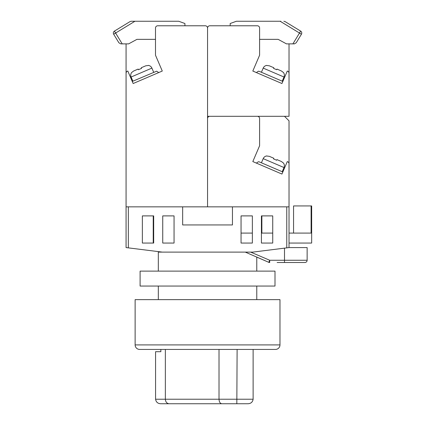 <?xml version="1.0" encoding="UTF-8"?>
<svg xmlns="http://www.w3.org/2000/svg" width="425" height="425" viewBox="0 0 425 425"><rect width="100%" height="100%" fill="white"/><g stroke="black" fill="none" stroke-linecap="round" stroke-linejoin="round"><path stroke-width="0.64" d="M128.334 247.865L126.071 247.584L126.071 206.842L128.334 206.842L128.334 247.865L162.281 252.11L158.323 252.11L158.323 271.118M158.323 286.057L158.323 299.636M250.67 252.11L269.694 260.254L268.765 262.321L256.774 257.067L256.774 271.118M256.774 286.057L256.774 299.636M153.228 215.895L153.228 243.052L142.364 243.052L153.685 243.052L153.685 215.895L142.364 215.895L142.364 243.052L142.364 215.895L153.228 215.895M261.418 233.097L272.733 233.097L272.733 215.895L261.418 215.895L261.418 243.052L272.733 243.052L272.733 215.895L261.869 215.895L261.869 233.097M286.763 206.842L289.027 206.842L289.027 247.584L286.763 247.865L286.763 206.842L232.448 206.842L232.448 224.947L182.654 224.947L182.654 206.842L128.334 206.842M162.281 252.11L252.817 252.11L286.763 247.865M174.053 215.895L162.738 215.895L162.738 243.052L174.053 243.052L174.053 215.895M252.365 215.895L241.049 215.895L241.049 243.052L252.365 243.052L252.365 215.895M245.289 252.11L268.765 262.321A2.263 2.263 0 0 0 269.694 262.517L269.694 260.254L307.137 260.254L307.137 247.584L307.137 260.254A2.263 2.263 0 0 1 304.874 262.517L277.127 262.517M292.783 262.517L291.316 262.517M290.254 262.517L288.384 262.517M287.257 262.517L286.652 262.517M286.647 262.517L279.889 262.517M289.027 247.584L307.137 247.584M241.049 243.052L252.365 243.052M261.418 243.052L272.733 243.052M241.049 233.097L252.365 233.097M289.027 233.097L311.105 233.097L311.105 205.934L311.663 205.934L311.663 243.052L289.027 243.052M311.105 205.934L293.558 205.934L293.558 233.097M289.027 206.842L289.027 163.779A2.263 2.263 0 0 0 287.289 161.574L281.94 174.059L252.817 161.574L259.606 145.732L259.606 118.575A2.263 2.263 0 0 0 257.343 116.307L209.812 116.307A2.263 2.263 0 0 0 207.549 118.575L207.549 206.842L232.448 206.842M284.5 116.307L289.027 120.838L289.027 177.097M281.94 174.059L252.817 161.574M266.82 155.927L266.82 155.927A4.526 4.526 0 0 0 263.197 158.637L261.412 162.796M263.197 158.637L284.001 167.551L282.216 171.711M284.001 167.551A4.526 4.526 0 0 0 283.464 163.057L281.424 161.521L276.941 159.603L276.664 160.246L273.546 158.913L276.664 160.246M273.822 158.265L269.338 156.342L273.822 158.265L273.546 158.913M266.783 156.012L269.338 156.342M276.941 159.603L281.424 161.521M258.442 161.723L256.36 163.094L258.442 161.723L259.33 161.904L282.832 171.976M275.448 349.43L139.65 349.43A4.526 4.526 0 0 1 135.123 344.903L135.123 299.636L279.974 299.636L279.974 344.903A4.526 4.526 0 0 1 275.448 349.43L264.132 349.43M139.65 349.43L150.965 349.43M253.119 349.43L253.119 399.224C252.625 402.135 250.856 403.644 247.823 403.75L160.878 403.75C157.84 403.644 156.076 402.135 155.577 399.224L253.119 399.224M171.865 403.75L178.744 403.75M191.548 403.75L247.823 403.75M160.863 349.43L160.863 351.693L155.577 351.693L155.577 399.224M237.113 349.43L236.831 403.75M165.357 349.43L165.357 399.224C165.591 401.954 166.812 403.463 169.023 403.75M219.018 349.43L219.018 399.224C219.188 401.954 220.102 403.463 221.749 403.75M140.101 271.118L274.996 271.118L274.996 286.057L140.101 286.057L140.101 271.118M155.492 39.355L136.935 39.355L128.61 43.881L120.828 43.881L118.899 42.797L113.666 34.223A2.263 2.263 0 0 1 114.421 31.11L114.973 30.775M122.209 43.881L115.6 33.044L113.666 34.223L118.899 42.797M131.235 21.25L130.055 21.579L114.421 31.11L115.6 33.044L134.943 21.25L131.235 21.25L178.697 21.25L184.917 23.513L184.917 25.776L205.286 25.776A2.263 2.263 0 0 1 207.549 28.039L207.549 206.842L182.654 206.842M134.943 21.25L134.284 21.25M113.337 33.044A2.263 2.263 0 0 0 113.666 34.223A2.263 2.263 0 0 1 114.421 31.11M126.071 206.842L126.071 73.243A2.263 2.263 0 0 1 127.808 71.044L133.158 83.523L162.281 71.044L155.492 55.202L155.492 28.039A2.263 2.263 0 0 1 157.755 25.776L205.286 25.776M209.812 25.776A2.263 2.263 0 0 0 207.549 28.039L207.549 116.307L289.027 116.307L289.027 73.243A2.263 2.263 0 0 0 287.289 71.044L281.94 83.523L252.817 71.044L259.606 55.202L259.606 28.039A2.263 2.263 0 0 0 257.343 25.776L209.812 25.776L230.185 25.776L230.185 23.513L236.401 21.25L280.813 21.25M126.071 43.881L126.071 86.562M133.158 83.523L158.738 72.563L156.66 71.188L158.738 72.563L162.281 71.044M148.277 65.392L148.277 65.392A4.526 4.526 0 0 1 151.906 68.106L153.685 72.266M151.906 68.106L131.102 77.021L132.882 81.18M131.102 77.021A4.526 4.526 0 0 1 131.638 72.526L133.678 70.991L138.157 69.068L138.433 69.716L141.557 68.377L141.281 67.734L145.764 65.811L141.281 67.734M148.314 65.482L145.764 65.811L148.314 65.482M132.265 81.446L156.66 71.188M289.027 43.881L289.027 86.562M281.94 83.523L252.817 71.044M266.82 65.392L266.82 65.392A4.526 4.526 0 0 0 263.197 68.106L261.412 72.266M263.197 68.106L284.001 77.021L282.216 81.18M284.001 77.021A4.526 4.526 0 0 0 283.464 72.526L281.424 70.991L276.941 69.068L276.664 69.716L273.546 68.377L273.822 67.734L269.338 65.811L273.822 67.734M266.783 65.482L269.338 65.811L266.783 65.482M258.442 71.188L256.36 72.563L258.442 71.188L259.33 71.373L282.832 81.446M259.606 39.355L278.163 39.355L286.487 43.881L294.514 43.871M292.889 43.881L300.677 31.11L300.124 30.775M294.27 43.881L296.204 42.797L301.431 34.223A2.263 2.263 0 0 0 300.677 31.11L285.047 21.579L283.868 21.25M293.293 26.61L285.047 21.579L293.293 26.61M280.155 21.25L301.431 34.223L296.204 42.797M301.431 34.223A2.263 2.263 0 0 0 301.761 33.044A2.263 2.263 0 0 1 301.431 34.223M284.5 262.517L284.5 248.147M304.874 262.517A2.263 2.263 0 0 0 307.137 260.254M135.123 344.903L279.974 344.903"/></g></svg>
